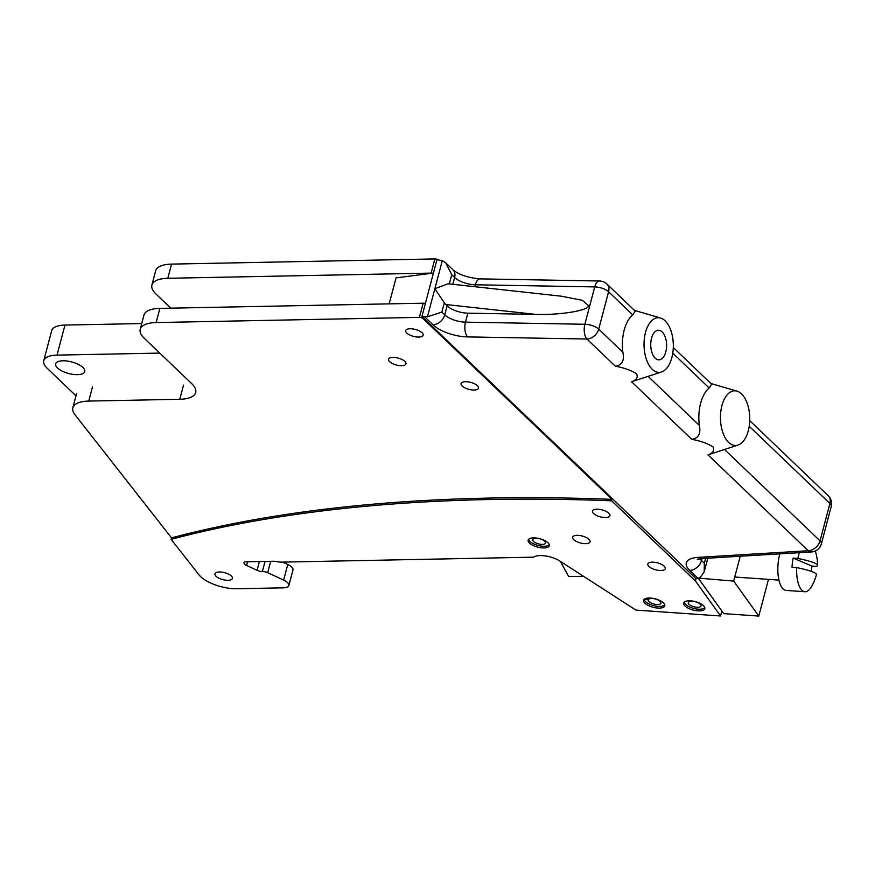 <?xml version="1.0" encoding="UTF-8"?>
<svg xmlns="http://www.w3.org/2000/svg" width="875" height="875" viewBox="0 0 875 875"><rect width="100%" height="100%" fill="white"/><g stroke="black" fill="none" stroke-linecap="round" stroke-linejoin="round"><path stroke-width="1.31" d="M728.689 442.433A27.355 14.645 88.9 0 0 738.128 445.058A27.355 14.645 88.9 0 0 749.656 422.22A27.355 14.645 88.9 0 0 741.519 393.892A27.355 14.645 88.9 0 0 737.067 391.158A27.355 14.645 88.9 0 0 721.077 409.566A27.355 14.645 88.9 0 0 728.689 442.433M673.302 347.539L711.648 384.223L709.188 387.997A33.217 17.784 88.9 0 0 699.322 425.37C701.039 433.584 698.534 438.244 691.786 439.348C700.109 440.792 707.164 443.286 712.95 446.841C714.689 450.472 713.027 453.141 707.984 454.847L738.128 445.058M652.258 369.316A27.355 14.645 88.9 0 0 661.686 371.941A27.355 14.645 88.9 0 0 673.214 349.103A27.355 14.645 88.9 0 0 665.088 320.775A27.355 14.645 88.9 0 0 660.625 318.041A27.355 14.645 88.9 0 0 644.645 336.448A27.355 14.645 88.9 0 0 652.258 369.316M632.756 314.88L608.584 291.758A10.938 8.159 -46.3 0 0 606.911 284.036L635.217 311.106L632.756 314.88A33.217 17.784 88.9 0 0 622.88 352.253C624.608 360.467 622.092 365.127 615.355 366.231C623.678 367.675 630.733 370.169 636.519 373.723C638.247 377.355 636.595 380.023 631.553 381.73L661.686 371.941M655.2 358.17A14.798 7.93 88.9 0 0 658.962 359.833A14.798 7.93 88.9 0 0 666.433 348.48A14.798 7.93 88.9 0 0 662.145 331.909A14.798 7.93 88.9 0 0 658.383 330.247A14.798 7.93 88.9 0 0 650.913 341.611A14.798 7.93 88.9 0 0 655.2 358.17M707.798 558.195L704.189 571.867L700.109 577.609L696.052 578.714L421.947 316.498L427.448 316.772L442.28 260.641L436.953 259.711L433.42 273.055L396.036 277.878L389.167 303.866M424.298 303.308L425.469 303.155L421.947 316.498M433.42 273.055L425.469 303.155M704.189 571.867L704.342 563.227L705.644 558.327M427.448 316.772L441.864 312.123L444.73 314.858A16.417 6.519 -165.2 0 0 465.5 322.153L584.861 324.275A10.938 4.342 14.8 0 1 598.719 329.131L622.88 352.253M444.325 302.816L434.864 288.706L448.098 283.773L561.63 296.231L582.367 300.355L588.438 305.561C589.411 310.406 560.383 315.252 535.653 314.377L467.873 313.173A16.417 6.519 14.8 0 1 447.103 305.878L444.325 302.816L441.864 312.123M442.28 260.641L445.834 262.97L451.741 274.75L449.323 283.905M634.473 310.395L660.625 318.041M710.905 383.512L737.067 391.158M474.141 390.02A9.023 3.587 14.8 0 1 464.997 387.887A9.023 3.587 14.8 0 1 461.07 383.556A9.023 3.587 14.8 0 1 465.445 381.697A9.023 3.587 14.8 0 1 474.589 383.83A9.023 3.587 14.8 0 1 478.516 388.161A9.023 3.587 14.8 0 1 474.141 390.02M401.592 365.717A9.023 3.587 14.8 0 1 392.448 363.584A9.023 3.587 14.8 0 1 388.522 359.253A9.023 3.587 14.8 0 1 392.897 357.394A9.023 3.587 14.8 0 1 402.041 359.527A9.023 3.587 14.8 0 1 405.978 363.858A9.023 3.587 14.8 0 1 401.592 365.717M418.797 337.072A9.023 3.587 14.8 0 1 409.642 334.939A9.023 3.587 14.8 0 1 405.716 330.608A9.023 3.587 14.8 0 1 410.091 328.748A9.023 3.587 14.8 0 1 419.245 330.881A9.023 3.587 14.8 0 1 423.172 335.213A9.023 3.587 14.8 0 1 418.797 337.072M660.898 570.489A9.023 3.587 14.8 0 1 651.744 568.356A9.023 3.587 14.8 0 1 647.817 564.025A9.023 3.587 14.8 0 1 652.192 562.166A9.023 3.587 14.8 0 1 661.336 564.298A9.023 3.587 14.8 0 1 665.273 568.63A9.023 3.587 14.8 0 1 660.898 570.489M585.714 543.659A9.023 3.587 14.8 0 1 576.559 541.538A9.023 3.587 14.8 0 1 572.633 537.195A9.023 3.587 14.8 0 1 577.008 535.336A9.023 3.587 14.8 0 1 586.162 537.469A9.023 3.587 14.8 0 1 590.089 541.811A9.023 3.587 14.8 0 1 585.714 543.659M605.544 517.541A9.023 3.587 14.8 0 1 596.4 515.408A9.023 3.587 14.8 0 1 592.462 511.077A9.023 3.587 14.8 0 1 596.848 509.217A9.023 3.587 14.8 0 1 605.992 511.35A9.023 3.587 14.8 0 1 609.919 515.681A9.023 3.587 14.8 0 1 605.544 517.541M228.025 580.289A9.023 3.587 14.8 0 1 218.87 578.167A9.023 3.587 14.8 0 1 214.944 573.825A9.023 3.587 14.8 0 1 219.319 571.977A9.023 3.587 14.8 0 1 228.473 574.098A9.023 3.587 14.8 0 1 232.4 578.441A9.023 3.587 14.8 0 1 228.025 580.289M659.477 608.103A10.938 4.342 14.8 0 1 648.397 605.522A10.938 4.342 14.8 0 1 643.628 600.261A10.938 4.342 14.8 0 1 648.933 598.019A10.938 4.342 14.8 0 1 660.023 600.589A10.938 4.342 14.8 0 1 664.781 605.85A10.938 4.342 14.8 0 1 659.477 608.103M699.53 610.881A10.938 4.342 14.8 0 1 688.439 608.311A10.938 4.342 14.8 0 1 683.681 603.05A10.938 4.342 14.8 0 1 688.986 600.797A10.938 4.342 14.8 0 1 700.077 603.378A10.938 4.342 14.8 0 1 704.834 608.639A10.938 4.342 14.8 0 1 699.53 610.881M543.998 547.958A10.938 4.342 14.8 0 1 532.919 545.377A10.938 4.342 14.8 0 1 528.15 540.116A10.938 4.342 14.8 0 1 533.455 537.873A10.938 4.342 14.8 0 1 544.545 540.455A10.938 4.342 14.8 0 1 549.303 545.705A10.938 4.342 14.8 0 1 543.998 547.958M74.911 414.641A32.823 13.037 14.8 0 1 72.822 407.816A32.823 13.037 14.8 0 1 88.747 401.078L179.769 399.284A32.823 13.037 -165.2 0 0 195.694 392.547A32.823 13.037 -165.2 0 0 191.669 383.611L144.233 338.231A32.823 13.037 14.8 0 1 140.208 329.295A32.823 13.037 14.8 0 1 156.133 322.558L419.42 317.373A2.734 1.083 14.8 0 1 423.041 318.587L612.019 499.363L611.636 500.817L695.45 581L720.562 615.978L635.928 610.094L559.836 561.039A16.745 6.65 -165.2 0 0 533.509 557.167L280.984 562.144A5.469 2.177 14.8 0 1 279.005 561.98L275.625 561.411A5.469 2.177 -165.2 0 0 273.645 561.258L245.033 561.816A5.469 2.177 -165.2 0 0 243.983 562.702A5.469 2.177 -165.2 0 0 246.597 565.436L257.075 570.314A5.458 2.166 -165.2 0 0 262.38 571.495A5.469 2.177 14.8 0 1 267.695 572.677L283.642 580.103A10.938 4.342 14.8 0 1 288.848 585.572A10.938 4.342 14.8 0 1 283.544 587.825L236.852 588.744A27.355 10.861 14.8 0 1 198.964 574.831L171.139 539.328L171.522 537.873L74.911 414.641M140.208 329.295L143.948 315.12A32.823 13.037 14.8 0 1 159.873 308.383L423.161 303.198A2.734 1.083 14.8 0 1 425.348 303.592M696.052 578.714L695.45 581M721.875 611.034L720.562 615.978M282.691 562.1L287.766 564.473A10.938 4.342 14.8 0 1 292.983 569.942L288.848 585.572M611.636 500.817A1257.845 499.548 -165.2 0 0 171.139 539.328M171.522 537.873A1257.845 499.548 14.8 0 1 612.019 499.363M170.778 308.164L155.925 293.956A32.823 13.037 14.8 0 1 151.9 285.031A32.823 13.037 14.8 0 1 167.825 278.283L431.113 273.109A2.734 1.083 14.8 0 1 432.25 273.208M151.9 285.031L155.652 270.856A32.823 13.037 14.8 0 1 171.566 264.108L434.853 258.934A2.734 1.083 14.8 0 1 438.091 259.831M779.833 553.853A24.806 9.877 94 0 0 778.302 561.641A24.806 9.877 94 0 0 786.111 590.417L804.923 591.73A24.806 9.877 94 0 0 811.289 587.016A42.798 42.798 0 0 0 816.364 574.689A42.547 5.305 -172.9 0 0 813.094 572.064A42.547 5.305 -172.9 0 0 796.72 567.602A24.806 9.877 94 0 0 803.6 591.413A24.806 9.877 94 0 0 804.923 591.73M811.377 571.397A24.806 9.877 94 0 0 811.464 570.708A24.806 9.877 94 0 0 811.869 566.048L816.572 566.377A42.547 5.305 7.1 0 0 817.523 565.37A42.798 42.798 0 0 0 815.259 551.02M799.411 552.683A24.806 9.877 94 0 0 797.869 558.436L793.166 558.108A24.806 9.877 94 0 0 792.422 562.625A24.806 9.877 94 0 0 792.017 567.273L796.72 567.602M797.869 558.436A42.547 5.305 7.1 0 1 814.231 562.898A42.547 5.305 7.1 0 1 817.523 565.37M793.166 558.108L811.869 566.048M693.427 601.202L693.372 601.377A6.562 2.603 -165.2 0 0 688.319 602.613A6.562 2.603 -165.2 0 0 694.006 606.812A6.562 2.603 -165.2 0 0 701.017 605.97A6.562 2.603 -165.2 0 0 694.367 601.541L694.356 601.398M684.305 602.077A10.664 4.233 -165.2 0 0 693.591 608.388A10.664 4.233 -165.2 0 0 704.78 607.491M648.364 599.506L648.255 599.911A6.562 2.603 -165.2 0 0 654.052 604.056A6.562 2.603 -165.2 0 0 660.964 603.181A6.562 2.603 -165.2 0 0 655.681 599.091A6.562 2.603 -165.2 0 0 648.408 599.528L645.466 598.587M648.255 599.911L644.634 599.003M644.252 599.298A10.664 4.233 -165.2 0 0 653.538 605.598A10.664 4.233 -165.2 0 0 664.727 604.702M539.613 538.792L539.613 538.792A6.562 2.603 -165.2 0 0 532.798 539.678A6.562 2.603 -165.2 0 0 538.475 543.878A6.562 2.603 -165.2 0 0 545.486 543.036A6.562 2.603 -165.2 0 0 540.597 539.066L540.63 538.934M528.773 539.153A10.664 4.233 -165.2 0 0 538.059 545.453A10.664 4.233 -165.2 0 0 549.248 544.556M698.753 578.145L733.666 581.087L758.778 616.066L768.469 579.381M733.666 581.087L740.228 556.248M698.622 578.648L723.734 613.627L758.778 616.066M560.394 561.4L568.717 576.559L583.461 576.275M77.448 374.653A15.039 5.972 14.8 0 1 62.202 371.109A15.039 5.972 14.8 0 1 55.65 363.88A15.039 5.972 14.8 0 1 62.945 360.784A15.039 5.972 14.8 0 1 78.192 364.339A15.039 5.972 14.8 0 1 84.744 371.569A15.039 5.972 14.8 0 1 77.448 374.653M75.994 395.817L47.097 368.178A27.355 10.861 14.8 0 1 43.75 360.741L51.691 330.684A27.355 10.861 14.8 0 1 64.958 325.073L57.017 355.119L159.764 353.095M141.728 323.553L64.958 325.073M43.75 360.741A27.355 10.861 14.8 0 1 57.017 355.119M709.188 387.997L672.777 353.161M648.288 376.556L699.322 425.37M691.786 439.348L631.553 381.73M697.998 578.331L689.675 570.38A27.355 10.861 14.8 0 1 698.02 557.375L808.227 550.736A10.938 8.159 -46.3 0 0 820.039 540.848L829.905 503.475A10.938 4.342 -165.2 0 1 831.25 506.45A10.938 10.938 0 0 0 828.231 495.753A10.938 8.159 133.7 0 1 829.905 503.475L749.208 426.278M724.719 449.673L820.039 540.848A10.938 4.342 14.8 0 1 821.373 543.823A10.938 10.938 0 0 1 811.453 551.95A10.938 6.409 86.6 0 1 808.227 550.736L707.984 454.847M698.02 557.375A10.938 6.409 86.6 0 0 701.236 558.589L811.453 551.95M689.675 570.38A10.938 8.159 -46.3 0 0 701.488 560.492L704.342 563.227M700.011 558.698A16.417 6.519 -165.2 0 0 701.488 560.492L701.991 558.545M615.355 366.231L586.906 339.03L467.556 336.908A27.355 10.861 14.8 0 1 432.917 324.756L424.605 316.794M432.917 324.756A10.938 8.159 -46.3 0 0 444.73 314.858L447.103 305.878M535.653 314.377L445.648 304.5M467.873 313.173L465.5 322.153A10.938 5.272 -89 0 0 467.556 336.908M480.189 278.884A10.938 5.272 -89 0 0 475.377 284.78L594.737 286.902A10.938 4.342 -165.2 0 1 608.584 291.758L598.719 329.131A10.938 8.159 -46.3 0 1 586.906 339.03A10.938 5.272 -89 0 1 584.861 324.275L594.737 286.902A10.938 5.272 -89 0 1 599.55 281.006L480.189 278.884C468.059 277.802 458.97 274.772 452.922 269.762L445.834 262.97M474.873 286.705L475.377 284.78A16.417 6.519 14.8 0 1 454.606 277.484L451.741 274.75M452.802 284.288L454.606 277.484A10.938 8.159 -46.3 0 0 452.922 269.762M92.487 386.903L88.747 401.078M183.52 385.109L179.769 399.284M159.873 308.383L156.133 322.558M423.161 303.198L419.42 317.373M423.259 317.767L423.041 318.587M247.57 561.772L246.597 565.436M259.394 561.531L257.075 570.314M265.048 561.422L262.38 571.495M270.703 561.312L267.695 572.677M287.766 564.473L283.642 580.103M171.566 264.108L167.825 278.283M434.853 258.934L431.113 273.109M828.231 495.753L749.733 420.656M697.266 559.311L701.236 558.589M606.911 284.036A10.938 10.938 0 0 0 599.55 281.006M831.25 506.45L821.373 543.823M76.573 393.652L72.822 407.816M734.737 577.03L778.947 580.103"/></g></svg>
